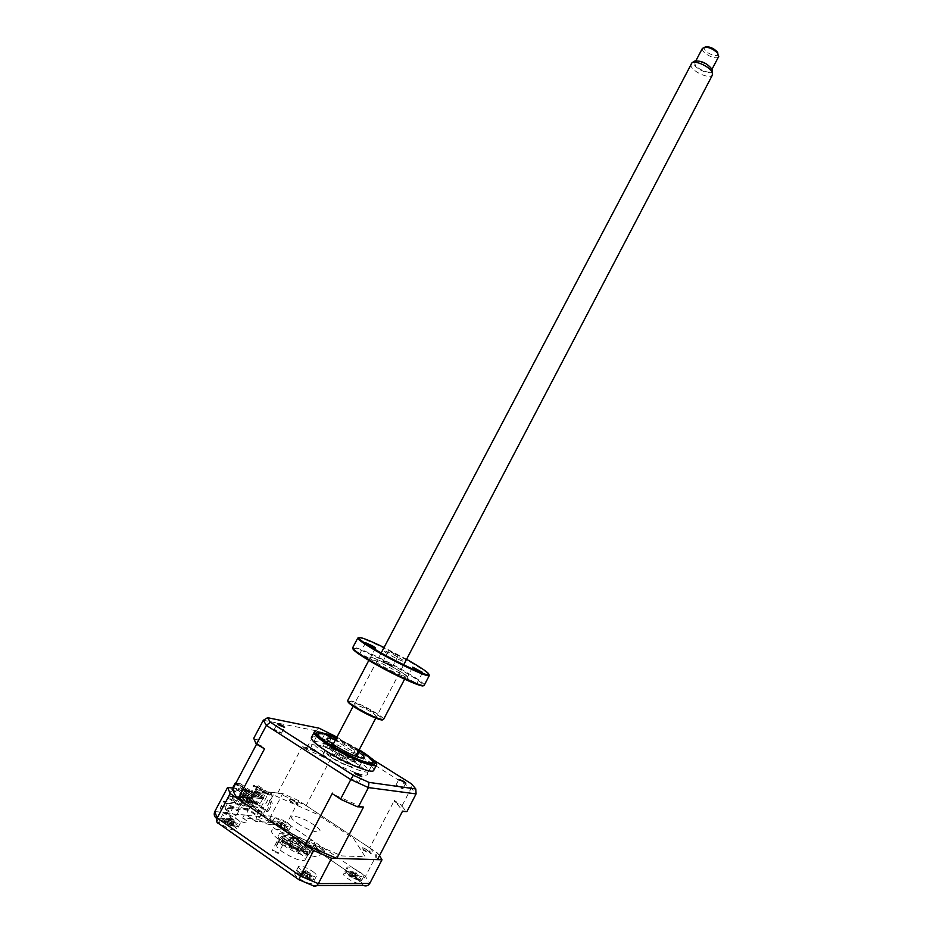 <?xml version="1.0" encoding="UTF-8"?>
<svg xmlns="http://www.w3.org/2000/svg" width="933" height="933" viewBox="0 0 933 933"><rect width="100%" height="100%" fill="white"/><g stroke="black" fill="none" stroke-linecap="round" stroke-linejoin="round"><path stroke-width="0.7" stroke-dasharray="4.67 3.5" d="M312.987 846.383L314.794 842.931L310.397 839.945L308.59 843.385L307.284 843.304L308.555 844.785L312.987 846.383L308.753 854.476L304.321 852.855L303.062 851.362L307.482 852.972L308.753 854.476M283.212 841.356L281.323 844.948L282.734 845.03L281.474 843.502L276.798 841.834L278.687 838.242L283.212 841.356M277.066 851.876L278.326 853.427L273.649 851.747L272.401 850.208L277.066 851.876M356.278 878.501C359.427 880.717 360.756 882.268 360.266 883.154C358.015 883.913 353.77 882.35 347.554 878.478C344.417 876.262 343.099 874.722 343.601 873.848C345.875 873.113 350.097 874.664 356.278 878.501M359.706 871.877C362.855 874.081 364.197 875.62 363.718 876.484C361.491 877.207 357.257 875.632 351.03 871.772C347.892 869.568 346.575 868.052 347.064 867.2C349.315 866.489 353.525 868.052 359.706 871.877M308.776 878.373C311.995 880.682 313.313 882.315 312.742 883.283C310.153 884.181 305.523 882.536 298.852 878.338C295.656 876.029 294.35 874.408 294.945 873.451C297.534 872.565 302.152 874.209 308.776 878.373M312.473 871.305C315.692 873.603 317.01 875.224 316.45 876.169C313.896 877.032 309.266 875.364 302.584 871.189C299.388 868.891 298.082 867.282 298.653 866.349C301.231 865.509 305.837 867.165 312.473 871.305M233.215 825.763C236.049 827.781 237.192 829.215 236.644 830.055C233.95 830.86 229.296 829.192 222.66 825.075C219.85 823.046 218.73 821.635 219.278 820.818C221.984 820.025 226.637 821.67 233.215 825.763M236.83 818.952C239.653 820.97 240.807 822.381 240.271 823.198C237.6 823.967 232.947 822.288 226.311 818.183C223.512 816.165 222.369 814.766 222.917 813.973C225.599 813.214 230.241 814.882 236.83 818.952M283.842 829.087C286.629 831.046 287.796 832.411 287.329 833.181C284.973 833.857 280.716 832.283 274.524 828.481C271.76 826.521 270.605 825.169 271.083 824.41C273.451 823.746 277.696 825.297 283.842 829.087M287.201 822.696C290 824.644 291.166 825.985 290.711 826.743C288.379 827.384 284.122 825.81 277.941 822.008C275.165 820.06 274.01 818.719 274.465 817.984C276.821 817.355 281.066 818.917 287.201 822.696M298.863 852.657C303.855 856.191 305.931 858.687 305.079 860.133C300.974 861.439 293.568 858.757 282.839 852.086C277.906 848.552 275.876 846.091 276.763 844.692C280.891 843.42 288.262 846.068 298.863 852.657M301.604 847.432C306.607 850.954 308.683 853.415 307.843 854.838C303.773 856.097 296.379 853.392 285.65 846.744C280.705 843.222 278.664 840.785 279.538 839.408C283.644 838.184 291.003 840.855 301.604 847.432M379.521 855.608L377.538 853.089L298.77 800.666L282.746 793.575L270.85 816.13L256.937 814.999L269.054 792.059L273.299 794.904L317.068 814.194L353.584 838.522L365.165 856.727L341.77 855.934L293.335 834.977L254.802 808.689L247.058 792.07L242.732 789.143L230.148 812.841C229.145 815.57 230.346 817.879 233.751 819.745L224.515 813.343C221.109 811.477 219.92 809.179 220.923 806.45L230.148 812.841L214.765 811.593M298.77 800.666L286.956 823.139L270.85 816.13C269.695 818.812 269.789 820.923 271.141 822.474L255.665 821.343L256.937 814.999L247.886 808.818L220.923 806.45L223.535 801.529L237.099 810.859L238.801 810.999L227.559 803.266L224.946 808.188L248.516 810.217L259.549 817.763L267.374 820.597C277.264 826.813 265.205 825.087 258.523 819.279L260.027 816.433L244.189 815.174L242.65 818.078L258.523 819.279M224.643 813.401L246.592 815.15L247.886 808.818L250.406 804.036L223.535 801.529M271.2 822.533L283.69 827.944L271.176 822.509L255.677 821.402L246.58 815.127L255.665 821.343M283.702 827.933L286.956 823.139L365.456 876.414C363.858 878.979 362.004 880.122 359.87 879.854L283.702 827.933L359.846 879.854L363.205 885.37M377.538 853.089L365.456 876.414L369.76 883.423M227.559 803.266L251.047 805.436L262.091 812.958L263.689 813.086L250.406 804.036M263.689 813.086L273.299 794.904M262.091 812.958L259.549 817.763M251.047 805.436L248.516 810.217M242.65 818.078C253.566 824.282 243.84 824.539 235.454 818.206L234.463 815.815L236.177 815.955L224.946 808.188M238.801 810.999L236.177 815.955M237.099 810.859L247.058 792.07M242.732 789.143L233.25 788.093L244.493 789.341L246.359 790.601L245.589 792.047L246.755 792.84L247.525 791.382L249.274 792.572L247.268 796.339L249.519 801.4L245.111 809.727L227.489 797.645L231.792 789.563L235.303 791.954L236.457 789.785L233.437 787.744M296.274 802.123C299.936 805.657 298.012 805.459 290.501 801.54C286.874 798.018 288.798 798.216 296.274 802.123M322.468 848.703C326.643 852.844 324.602 852.762 316.322 848.447C312.193 844.318 314.234 844.412 322.468 848.703M369.118 850.698C373.27 854.593 371.462 854.511 363.707 850.464C359.602 846.593 361.398 846.674 369.118 850.698M246.452 797.062C250.091 800.794 247.91 800.572 239.898 796.397C236.294 792.677 238.486 792.898 246.452 797.062M282.746 793.575L269.054 792.059M303.108 843.035C307.61 846.196 309.488 848.4 308.741 849.66C305.091 850.744 298.443 848.307 288.787 842.336C284.343 839.175 282.501 836.994 283.27 835.781C286.944 834.708 293.557 837.123 303.108 843.035M304.683 844.598C323.658 857.159 304.018 856.622 285.568 843.7C266.663 830.883 287.084 832.224 304.683 844.598M286.349 842.207C304.811 855.118 324.427 855.701 305.453 843.152C287.842 830.778 267.433 829.414 286.349 842.207M282.256 842.009C295.703 850.674 307.155 855.584 316.59 856.774C323.156 856.086 320.719 851.607 309.313 843.339C284.6 825.973 255.479 823.804 282.256 842.009M330.574 755.613L326.597 753.293L330.574 755.613M358.995 750.179L336.335 738.271M318.025 733.7L321.209 734.026C336.743 736.708 380.897 762.856 372.768 764.687L372.337 763.171M372.36 764.78L369.456 764.628C355.974 762.821 313.231 738.353 316.59 734.446L317.966 733.711M354.902 759.998L351.03 757.736L354.902 759.998M358.494 751.147L355.508 749.187L358.785 750.587M356.896 766.763C347.543 765.55 318.864 748.779 322.783 746.855L325.582 746.75C335.227 748.254 363.042 764.524 359.438 766.611L356.896 766.763M335.53 739.811L358.179 751.73M313.103 878.023L313.546 879.586C312.648 881.662 300.274 875.982 297.837 872.367L297.534 870.746C302.187 870.547 307.377 872.973 313.103 878.023M300.508 874.711L305.779 878.245L307.808 878.991L306.98 878.291L310.141 878.478L304.671 875.341L304.17 874.174L302.152 873.428L302.455 875.084L299.785 873.918L300.508 874.711M305.779 878.245L308.263 874.023L307.808 878.991M300.624 874.944L303.645 871.107L299.785 873.918M301.277 874.244L300.554 874.932M302.152 873.428L305.721 870.687L304.17 874.174M309.569 872.81L308.112 873.113L304.834 871.049L306.304 870.746L310.199 873.545L307.587 877.183M308.426 878.303L310.199 873.545L309.371 877.463M306.304 870.746L304.671 875.341M305.756 870.746L302.467 874.524M304.834 871.049L303.761 871.154L301.149 874.804M303.761 871.154L301.977 875.912M308.112 873.113L304.904 877.766M308.217 873.964L307.12 878.583M310.316 873.58L310.141 878.478M324.381 757.06C310.654 747.776 307.715 743.519 315.564 744.289C326.142 746.878 339.029 752.791 354.225 762.016C367.882 771.066 371.194 775.463 364.162 775.206C353.654 772.851 340.393 766.798 324.381 757.06M332.836 758.459C346.796 767.486 360.628 769.632 346.26 760.687C332.778 751.951 318.468 749.421 332.836 758.459M397.761 786.729L395.989 785.061L401.132 787.195L402.904 788.863L397.761 786.729M352.954 780.443L351.181 778.705L356.779 780.979L358.564 782.729L352.954 780.443M275.795 730.947L274.255 729.431L279.912 731.717L281.451 733.245L275.795 730.947M325.442 733.466L332.008 736.662L330.445 735.216M323.926 740.044L322.375 738.586L327.553 740.72L329.104 742.19L323.926 740.044M373.923 770.005C373.713 767.439 368.617 762.972 358.622 756.581C340.755 745.164 314.211 734.131 311.575 737.21M372.092 758.844L361.386 751.298C343.507 739.927 316.998 728.836 314.421 731.822L314.094 732.44M359.03 750.12L336.37 738.213M355.333 759.112C339.519 748.966 315.972 739.228 313.651 742.003C312.392 743.764 316.625 747.811 326.352 754.167C342.434 764.594 366.552 774.472 368.523 771.568C369.655 769.655 365.258 765.503 355.333 759.112M242.638 802.1L243.105 801.237L236.189 796.525L235.734 797.388L242.638 802.1L238.941 801.75L241.775 796.385L263.351 798.846L263.946 797.727L242.393 795.231L244.854 790.601L248.901 791.044L249.508 789.889L240.294 783.662L240.143 785.12L236.061 784.653L235.909 783.767L233.915 787.51L237.425 789.889L236.282 792.059L232.76 789.668L229.39 796.012L250.755 798.17L254.033 791.989L257.485 794.321L258.604 792.21L255.141 789.878L258.604 792.21M243.105 801.237L236.947 796.595L235.734 797.388M236.189 796.525L236.947 796.595M239.548 796.864L240.294 796.934L239.839 797.797L239.093 797.715L239.548 796.864L246.44 801.564L245.985 802.427L243.396 802.17L243.851 801.307M243.396 802.17L236.492 797.458M246.44 801.564L240.294 796.934M249.298 802.742L249.752 801.879L242.883 797.202L242.428 798.053L249.298 802.742L246.732 802.497L247.187 801.634M246.732 802.497L239.839 797.797M249.752 801.879L243.618 797.272L242.428 798.053M242.883 797.202L243.618 797.272M252.586 803.045L253.041 802.193L246.918 797.61L245.729 798.38L252.586 803.045L250.044 802.812L250.499 801.948M250.044 802.812L243.175 798.123M246.184 797.528L245.729 798.38M253.041 802.193L246.918 797.61M255.852 803.36L256.307 802.508L249.461 797.867L249.006 798.706L255.852 803.36L253.321 803.115L253.776 802.263M253.321 803.115L246.475 798.461M256.307 802.508L250.196 797.937L249.006 798.706M249.461 797.867L250.196 797.937M262.896 798.543L260.132 803.768L256.587 803.43L257.03 802.578M256.587 803.43L249.741 798.788M263.351 798.846L241.775 796.385M242.393 795.231L242.242 796.712M242.86 795.546L263.946 797.727M239.093 797.715L245.985 802.427M260.132 803.768L251.502 797.913L250.755 798.17M229.39 796.012L251.502 797.913M230.159 795.756L238.941 801.75M257.485 794.321L254.033 791.989M258.406 794.415L259.526 792.304M255.141 789.878L257.076 786.227L253.17 785.773L253.461 785.213L262.593 791.347L277.742 793.015L306.152 805.576L330.294 759.59L322.876 754.844L321.733 754.984L329.022 759.649L330.294 759.59M256.074 789.983L258.301 785.773L253.461 785.213M258.394 795.243L252.47 790.776L251.712 792.187L258.453 796.747L250.895 792.105L251.653 790.683L258.394 795.243L257.648 796.654M251.712 792.187L250.895 792.105M252.47 790.776L251.653 790.683M255.141 794.893L249.193 790.414L248.446 791.837L255.199 796.409L247.618 791.744L248.376 790.321L255.141 794.893L254.382 796.327M255.957 794.986L255.199 796.409M248.446 791.837L247.618 791.744M249.193 790.414L248.376 790.321M251.852 794.554L245.904 790.053L245.146 791.476L251.922 796.071L244.318 791.394L245.076 789.959L251.852 794.554L251.094 795.977M252.68 794.636L251.922 796.071M245.146 791.476L244.318 791.394M245.904 790.053L245.076 789.959M242.58 789.691L241.822 791.114L240.982 791.032L241.752 789.598L248.551 794.205L241.752 789.598M241.822 791.114L247.781 795.639L240.982 791.032M249.379 794.286L248.621 795.721M261.625 795.581L255.712 791.126L254.966 792.537L261.683 797.074L254.149 792.455L254.896 791.044L261.625 795.581L260.878 796.992M262.43 795.662L261.683 797.074M254.966 792.537L254.149 792.455M255.712 791.126L254.896 791.044M245.216 793.843L239.233 789.318L238.475 790.752L244.446 795.289L237.635 790.659L238.393 789.225L245.216 793.843L244.446 795.289M246.044 793.936L245.286 795.383M238.475 790.752L237.635 790.659M239.233 789.318L238.393 789.225M235.734 783.417L244.493 789.341L249.508 789.889M248.901 791.044L240.143 785.12M242.487 786.461L246.662 789.283L244.982 789.096L240.807 786.274L242.487 786.461M240.294 783.662L235.874 783.149M246.662 789.283L246.044 790.438L244.364 790.251L244.982 789.096M244.364 790.251L240.201 787.429L241.88 787.615L246.044 790.438M244.854 790.601L236.061 784.653M263.829 748.977C260.249 745.082 258.593 742.097 258.861 740.044L259.211 739.239L253.741 738.283M258.861 740.044L253.484 739.111M394.472 801.494L402.228 806.45L402.181 805.529L394.297 800.479L394.472 801.494C398.741 805.529 401.318 808.841 402.181 811.43L402.566 811.127M402.228 806.45L406.485 811.873M402.181 805.529L411.22 788.093L411.488 783.86M336.953 737.093L373.34 759.928M322.876 754.844L333.104 734.679M321.733 754.984L306.992 747.601L315.89 730.737L319.086 728.183M306.992 747.601L302.164 746.75L302.782 747.671L329.022 759.649M307.528 748.499L302.782 747.671M277.742 793.015L302.164 746.75M306.152 805.576L369.701 847.864L394.297 800.479M369.701 847.864C374.261 852.599 376.839 856.517 377.433 859.643M362.226 807.278L333.233 794.298M256.552 744.231L259.211 739.239M262.593 791.347L261.998 792.479L265.882 792.898L263.491 797.412M248.551 794.205L247.781 795.639M259.211 795.324L258.453 796.747M260.214 788.49L265.928 791.429L260.214 788.49M256.54 786.192L258.476 787.184L256.54 786.192M258.301 785.773L269.217 793.097L268.471 794.508L269.614 795.278L270.36 793.866L272.086 795.021L270.138 798.695L272.366 803.616L268.098 811.698L250.79 799.943L254.954 792.082M265.928 791.429L265.322 792.549L263.724 792.374L264.331 791.242M263.724 792.374L259.619 789.61L265.322 792.549M257.076 786.227L257.24 787.09L253.321 786.636L261.998 792.479M257.24 787.09L265.882 792.898M253.321 786.636L253.17 785.773M235.909 783.767L239.979 784.233M233.915 787.51L232.935 787.394M236.457 789.785L237.425 789.889M235.303 791.954L236.282 792.059M232.76 789.668L231.792 789.563M249.169 799.791L249.764 798.66L229.81 796.665L243.805 806.229L244.644 806.31L243.478 805.517L251.315 806.917L250.161 806.124L254.616 807.208L253.461 806.427L255.094 806.567L256.248 807.36L257.881 807.5L256.727 806.718L263.538 808.013L268.552 798.531L270.768 803.465L266.5 811.558L249.169 799.791L250.79 799.943M243.805 806.229L248.948 796.514L251.187 801.564L246.79 809.867L229.203 797.82L229.81 796.665M229.203 797.82L227.489 797.645M246.79 809.867L245.111 809.727M263.538 808.013L249.764 798.66M266.5 811.558L268.098 811.698M246.359 790.601L269.217 793.097M272.086 795.021L249.274 792.572M247.525 791.382L270.36 793.866M323.098 850.336L318.806 847.036L315.027 846.371L319.587 849.741L323.098 850.336M239.571 795.033L243.653 798.123L247.455 798.846L243.105 795.697L239.571 795.033M296.577 803.698C297.312 803.476 296.624 802.707 294.49 801.377L289.79 799.604C289.172 799.908 289.976 800.724 292.181 802.053L296.577 803.698M369.713 851.969L364.955 848.797L362.424 848.785L367.38 851.981C369.398 852.785 370.168 852.774 369.713 851.969M297.849 823.501C313.22 834.067 329.384 835.012 313.535 824.655C298.758 814.462 282.046 812.981 297.849 823.501M359.741 880.274C355.671 880.332 343.776 872.88 345.875 871.597L346.959 871.364C350.96 871.352 362.412 878.431 360.861 879.959L359.741 880.274M349.117 874.314L350.213 876.367L349.385 876.04L351.076 877.218L357.421 879.574L355.403 878.653L355.018 877.988L356.289 877.44L354.598 876.262L353.502 876.507L349.117 874.314M349.385 873.976L352.021 871.259L349.374 875.166M356.919 874.128L353.63 872.682L352.931 871.364L356.208 872.798L357.421 875.014L355.974 878.979M356.208 872.798L355.345 877.79M353.63 872.682L351.076 877.218M356.324 879.527L357.421 875.014L354.773 878.933M353.502 876.507L356.464 873.218L354.598 876.262M352.931 871.364L352.021 871.259L350.575 875.224M351.846 877.638L352.966 873.043L349.992 876.355M222.042 819.606L221.809 818.194C226.462 818.066 231.547 820.387 237.075 825.145L237.437 826.498C236.562 828.446 224.258 822.941 222.042 819.606M233.308 825.064L228.877 822.603L228.422 821.518L226.439 820.783L226.252 822.381L224.002 821.145L229.728 825.18L231.722 825.915L230.976 825.332L233.308 825.064M228.422 821.518L229.891 818.113L226.439 820.783M233.273 824.76L234.323 820.842L234.136 825.542M233.483 823.792L233.437 824.62M228.912 818.369L230.439 818.148L233.588 820.095L232.072 820.317L227.862 818.463L226.089 823.023M232.072 820.317L228.912 824.76M230.439 818.148L226.707 821.81M224.002 821.145L227.862 818.463L225.343 822.008M231.722 825.915L232.189 821.157L229.728 825.18M232.189 821.157L231.092 825.565M233.588 820.095L234.206 820.807L232.445 825.355M234.206 820.807L231.687 824.34M229.926 818.171L228.877 822.603M288.134 829.659L288.052 829.845C287.084 831.944 272.366 824.329 273.287 822.195L273.439 821.961C274.897 820.189 288.903 827.536 288.134 829.659M275.911 824.819L279.947 828.072L284.845 829.437L281.311 826.871L281.463 826.125L275.911 824.819M279.002 827.559L281.906 824.189L280.973 828.551M275.9 824.854L278.827 821.716L275.632 824.236M278.092 822.521L275.515 824.749M278.827 821.716L276.879 825.857M284.448 829.052L285.311 824.982L284.845 829.437M285.113 826.008L284.95 828.924M284.577 824.131L279.97 821.81L282.396 822.381L285.206 824.924L283.259 828.446M282.396 822.381L281.311 826.871M281.918 824.154L280.985 828.504L281.988 823.956L278.827 827.431M285.311 824.982L283.154 829.005M279.107 825.892L282.256 822.556L279.503 825.134M279.97 821.81L278.944 821.775L276.996 825.297M299.901 845.496C293.359 841.368 288.81 839.677 286.268 840.446C285.813 841.228 286.932 842.604 289.615 844.563C296.053 848.645 300.601 850.36 303.248 849.695C303.796 848.925 302.689 847.526 299.901 845.496M291.259 843.164L288.46 839.747C290.571 839.105 294.362 840.516 299.82 843.968C302.14 845.648 303.073 846.814 302.607 847.456C300.391 847.992 296.612 846.569 291.259 843.164M301.93 845.683C305.721 848.435 307.307 850.371 306.7 851.502C303.143 852.587 296.752 850.208 287.527 844.365C283.667 841.543 282.128 839.607 282.921 838.545C286.653 837.636 292.985 840.015 301.93 845.683M287.469 843.432C297.37 849.695 304.216 852.249 308.007 851.083C308.66 849.87 306.957 847.805 302.887 844.866C293.312 838.79 286.536 836.236 282.536 837.204C281.684 838.324 283.329 840.4 287.469 843.432M335.845 752.36C344.499 757.584 350.645 760.22 354.295 760.29C355.228 759.695 353.572 757.993 349.339 755.194C339.682 749.467 333.478 746.925 330.702 747.578C330.55 748.406 332.265 750.004 335.845 752.36M349.362 756.162C353.899 759.159 355.671 760.978 354.668 761.631C350.761 761.561 344.172 758.727 334.889 753.129C331.063 750.599 329.221 748.896 329.384 748.009C332.37 747.298 339.029 750.015 349.362 756.162M338.609 752.943C346.038 757.841 354.4 759.555 346.644 754.634C339.355 749.817 330.877 747.998 338.609 752.943M717.909 53.053C720.381 58.301 706.503 54.266 704.578 49.204L705.01 47.058M702.386 48.388L702.572 50.125C704.275 54.755 716.707 59.992 718.527 56.831M695.073 64.412L694.863 62.709C695.645 58.884 709.267 64.26 711.039 69.124L711.226 70.768C710.386 74.57 696.939 69.264 695.073 64.412M712.345 71.409C711.179 75.596 696.065 69.543 693.954 64.074L694.269 61.345M690.77 63.957L691.061 66.22C693.429 72.273 709.966 79.293 712.322 75.223M352.417 759.975C346.749 759.252 328.987 748.919 331.367 747.73L332.964 747.66C338.749 748.488 356.173 758.634 353.91 759.882L352.417 759.975M300.799 849.158C295.959 849.147 283.329 840.446 288.81 840.936C293.627 840.995 306.129 849.543 300.799 849.158M362.249 655.561L359.811 653.73L367.322 657.17L369.771 659.013L362.249 655.561M358.599 637.671C363.194 637.671 390.974 650.861 410.578 662.267C420.923 668.273 427.092 672.413 429.098 674.711M424.34 685.067L424.317 684.939C423.255 682.851 417.016 678.454 405.61 671.76C386.39 660.482 359.1 647.595 353.77 647.374L352.802 647.455M352.884 648.493L354.015 648.237C359.263 648.447 386.134 661.124 405.062 672.238C416.293 678.827 422.416 683.154 423.454 685.219L423.442 685.568M383.65 719.25C383.416 718.037 380.419 715.658 374.646 712.112C362.179 704.905 353.362 700.951 348.161 700.263L347.776 700.391M347.939 701.371L348.417 701.138C353.444 701.803 361.992 705.628 374.063 712.602C379.708 716.077 382.612 718.387 382.787 719.553L382.752 719.67M385.516 662.978L383.078 661.182L390.251 664.494L392.7 666.302L385.516 662.978M391.125 652.295L398.286 655.642L391.125 652.295M409.529 680.075L406.94 678.139L416.853 683.446L409.529 680.075M370.693 711.786C359.333 704.777 347.892 701.919 359.94 709.185C371.637 716.392 382.74 719.005 370.693 711.786M406.555 659.316L384.058 647.49M399.009 657.753C411.138 664.693 400.537 661.217 388.734 654.336C376.605 647.35 387.545 651.059 399.009 657.753M359.8 879.842L363.077 885.289M316.742 885.615L312.928 885.639M218.765 823.594L216.888 818.673M216.923 818.579L233.891 819.815M283.27 835.781L281.066 836.948C280.623 838.277 282.664 840.551 287.212 843.77C302.514 854.5 318.934 855.013 303.132 844.528C288.402 834.172 271.433 833.111 287.201 843.77C297.102 849.986 304.298 852.75 308.8 852.062L308.741 849.66M263.328 720.264L315.89 730.737L331.705 738.05L411.22 788.093L416.083 793.913M359.217 749.759L336.556 737.851M282.233 822.544L279.165 825.798M378.553 665.591C372.08 661.742 369.095 659.503 369.62 658.896C373.701 659.398 382.542 663.456 396.14 671.072C402.683 674.956 405.738 677.218 405.272 677.894C401.248 677.428 392.338 673.323 378.553 665.591M397.551 669.871C376.885 657.66 356.464 651.036 378.6 663.923C400.374 676.763 419.663 682.618 397.551 669.871M282.734 845.03L278.326 853.427M363.718 876.484L360.266 883.154M316.45 876.169L312.742 883.283M240.271 823.198L236.644 830.055M290.711 826.743L287.329 833.181M307.843 854.838L305.079 860.133M279.538 839.408L276.763 844.692M274.465 817.984L271.083 824.41M222.917 813.973L219.278 820.818M298.653 866.349L294.945 873.451M347.064 867.2L343.601 873.848M276.809 841.823L272.401 850.208M307.284 843.304L303.062 851.362M246.569 815.104L224.515 813.343M233.751 819.745L216.946 818.521M331.215 744.511L326.597 753.293M355.508 749.187L351.03 757.736M322.783 746.855L327.156 738.551M359.438 766.611L363.987 757.899M359.671 751.427L355.193 759.975M317.92 734.014L316.59 734.446M335.53 746.773L330.9 755.602M307.68 878.21L313.546 879.586M302.455 875.084L306.257 871.049M306.98 878.291L308.158 872.798M297.534 870.746L302.117 875.189M395.989 785.061L398.916 779.417M351.181 778.705L354.318 772.699M274.255 729.431L277.334 723.635M322.375 738.586L325.244 733.128M313.651 742.003L317.931 733.874M368.523 771.568L373.072 762.856M329.104 742.19L332.008 736.662M281.451 733.245L284.565 727.367M358.564 782.729L361.747 776.629M402.904 788.863L405.878 783.137M345.875 871.597L349.409 875.201M355.018 877.988L356.103 872.868M355.403 878.653L360.861 879.959M350.213 876.367L353.747 872.6M221.809 818.194L226.252 822.381M226.684 822.3L230.381 818.404M231.781 825.273L237.437 826.498M230.976 825.332L232.13 820.06M284.472 829.204L288.052 829.845M273.439 821.961L275.76 824.434M288.46 839.747L286.268 840.446M306.7 851.502L308.007 851.083M282.921 838.545L282.536 837.204M302.607 847.456L303.248 849.695M354.295 760.29L354.668 761.631M330.702 747.578L329.384 748.009M695.89 60.738L694.863 62.709M381.177 652.96L353.164 706.258M333.139 744.359L331.367 747.73M403.697 664.786L375.766 718.142M355.8 756.278L353.91 759.882M712.042 69.194L711.226 70.768M365.584 642.779L359.811 653.73M423.454 685.219L424.317 684.939M368.827 660.389L370.296 657.532C366.996 655.083 383.253 661.404 397.435 669.859C409.505 677.206 406.007 676.215 406.391 676.752L404.595 679.189M382.787 719.553L383.638 719.273M388.664 650.534L383.078 661.182M412.654 667.2L406.94 678.139M422.602 672.436L416.853 683.446M398.286 655.642L392.7 666.302M348.417 701.138L348.161 700.263M354.015 648.237L353.77 647.374M375.556 648.003L369.771 659.013"/><path stroke-width="1.4" d="M402.391 811.442L406.94 811.582L402.566 811.127L377.433 859.643L336.766 858.407L305.359 844.855L237.985 798.858C234.183 794.228 232.597 790.636 233.25 788.093L227.594 787.464L230.194 793.54L313.686 850.546L331.577 858.255L381.994 859.783L379.521 855.608M381.994 859.783L369.76 883.423C368.092 885.895 365.899 886.537 363.205 885.37L316.742 885.615M331.577 858.255L318.34 883.644C316.602 886.338 314.806 887.003 312.928 885.639L299.061 879.784L300.356 876.04L318.34 883.644L369.76 883.423M313.686 850.546L300.356 876.04L217.191 818.008C215.989 820.877 216.514 822.743 218.765 823.594L298.817 879.609M230.194 793.54L217.191 818.008L214.765 811.593C213.634 814.474 214.298 816.783 216.759 818.509L216.923 818.579M227.594 787.464L214.765 811.593M335.215 746.785L331.238 744.464L335.215 746.785M336.335 738.271L322.76 733.478L318.34 733.874C315.167 737.618 356.138 761.06 369.083 762.832L372.255 762.902C374.425 761.41 370.004 757.176 358.995 750.179M358.785 750.587L359.671 751.427L358.494 751.147M358.179 751.73C362.774 754.949 364.698 757.001 363.987 757.899L361.479 758.004C352.196 756.675 323.506 739.974 327.343 738.19L330.107 738.131L335.53 739.811M404.082 781.492L398.951 779.358L405.878 783.137L404.082 781.492M359.963 774.903L354.365 772.617L356.138 774.332L361.747 776.629L359.963 774.903M283.014 725.862L277.381 723.553L278.92 725.058L284.565 727.367L283.014 725.862M330.445 735.216L325.442 733.466M314.094 732.44L311.575 737.21C310.153 739.158 314.946 743.706 325.932 750.867C344.137 762.646 371.427 773.854 373.608 770.623L373.923 770.005M314.421 731.822L314.083 732.58C314.456 734.994 319.366 739.251 328.836 745.35C345.49 756.033 370.413 766.809 375.404 765.596L376.431 765.2C377.399 764.197 375.952 762.086 372.092 758.844M336.37 738.213C326.317 733.863 320.264 732.242 318.211 733.338C316.998 735.017 321.267 739.006 331.005 745.304C347.111 755.66 371.171 765.62 373.072 762.856C374.156 761.036 369.725 756.943 359.788 750.587L359.03 750.12M233.437 787.744L232.935 787.394L235.233 783.079L235.734 783.417M235.874 783.149L235.233 783.079M253.741 738.283L256.108 743.939L256.68 743.671L266.395 725.408L263.328 720.264L253.741 738.283M333.233 794.298L341.478 799.686L333.233 794.298M373.34 759.928L411.488 783.86L415.803 788.968L368.955 782.379L368.418 787.58L358.54 806.532L357.316 806.765L341.478 799.686M340.848 798.613L350.796 779.58L266.395 725.408L270.337 722.212L267.584 717.699L319.086 728.183L336.953 737.093M406.94 811.582L416.083 793.913L415.803 788.968M368.955 782.379L353.374 775.3L270.337 722.212M353.374 775.3L350.796 779.58L368.418 787.58L416.083 793.913M267.584 717.699L263.328 720.264M358.54 806.532L363.52 807.045L357.316 806.765M336.766 858.407L363.52 807.045M305.359 844.855L332.451 793.132M256.68 743.671L264.54 748.802L256.108 743.939M237.985 798.858L264.54 748.802M233.25 788.093L256.552 744.231M718.527 56.831L717.652 53.274C714.013 49.496 709.803 47.42 705.01 47.058L706.619 46.65C710.619 46.953 714.13 48.679 717.15 51.816L717.909 53.053M706.619 46.65L702.386 48.388L695.89 60.738M694.269 61.345L694.805 61.03C701.569 60.563 707.366 63.374 712.171 69.45L712.345 71.409M712.322 75.223L712.345 72.529C710.398 67.211 696.263 60.353 692.041 62.674L381.177 652.96M368.069 644.516L365.619 642.732L373.095 646.207L375.556 648.003L368.069 644.516M384.058 647.49C367.532 639.49 359.053 636.318 358.634 637.962C359.59 639.77 365.491 643.852 376.349 650.196C395.51 661.415 423.081 674.536 427.967 674.851C431.291 674.746 425.506 670.337 410.613 661.625L406.555 659.316M429.098 674.711L429.227 675.679L428.212 675.725C423.255 675.422 395.219 662.092 375.742 650.686C364.721 644.225 358.727 640.085 357.771 638.254L358.599 637.671M357.736 638.125L352.802 647.455C351.718 648.622 357.619 653.03 370.494 660.681C391.86 673.334 422.579 687.458 424.13 685.452L424.34 685.067M423.442 685.568C423.407 688.437 392.257 674.267 370.471 661.357C358.564 654.29 352.697 649.998 352.884 648.493M368.827 660.389L347.776 700.391C347.123 701.254 350.015 703.692 356.441 707.68C370.191 715.588 379.218 719.541 383.51 719.518L383.65 719.25M382.752 719.67C382.53 721.536 367.042 714.9 356.429 708.334C350.528 704.683 347.706 702.362 347.939 701.371M415.302 669.031L412.689 667.142L422.602 672.436L415.302 669.031M336.556 737.851C311.867 728.172 309.616 730.586 329.827 745.094C343.682 753.899 363.567 763.019 371.521 764.279C378.798 764.687 375.253 760.197 360.873 750.797L359.217 749.759M373.608 770.623L376.431 765.2M314.083 732.58C316.299 733.338 309.359 731.052 329.664 745.082L361.013 761.13L375.404 765.596M717.15 51.816L717.652 53.274M694.805 61.03L692.041 62.674M353.164 706.258L333.139 744.359M712.59 74.698L403.697 664.786M375.766 718.142L355.8 756.278M712.241 69.602L712.427 72.704M718.737 56.423L712.042 69.194M427.967 674.851L428.212 675.725M424.13 685.452L429.227 675.679M383.51 719.518L404.595 679.189M358.634 637.962L357.771 638.254"/></g></svg>
